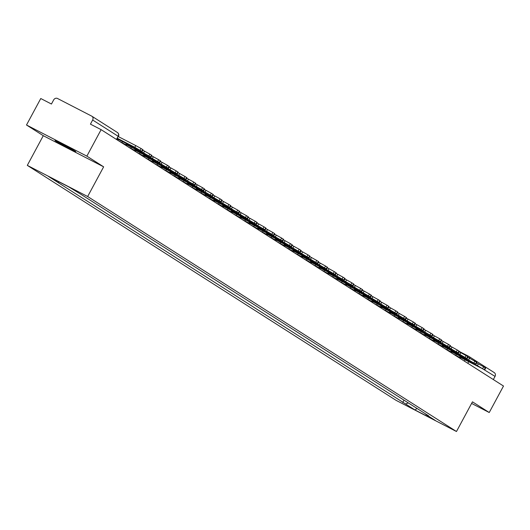 <?xml version="1.0" encoding="UTF-8"?>
<svg xmlns="http://www.w3.org/2000/svg" width="530" height="530" viewBox="0 0 530 530"><rect width="100%" height="100%" fill="white"/><g stroke="black" fill="none" stroke-linecap="round" stroke-linejoin="round"><path stroke-width="0.79" d="M74.823 150.99A11.799 0.424 -151.7 0 0 63.255 144.505A11.799 0.424 -151.7 0 0 55.021 140.543A11.799 0.424 -151.7 0 0 55.994 141.278A11.799 0.424 -151.7 0 0 67.555 147.764A11.799 0.424 -151.7 0 0 75.797 151.726A11.799 0.424 -151.7 0 0 74.823 150.99M86.86 156.138L26.5 125.001L43.281 135.693L27.302 165.373L396.122 400.375L456.476 431.513L87.655 196.511L103.641 166.831L86.86 156.138L101.117 129.658L503.5 386.039L489.236 412.525L472.462 401.833L456.476 431.513M26.5 125.001L40.764 98.52L51.443 104.032L53.669 99.905A3.028 2.716 -57.5 0 1 57.512 98.487L91.677 116.11A3.028 2.716 -57.5 0 1 91.869 116.222L117.375 132.474A3.028 2.716 122.5 0 1 118.163 136.27L92.657 120.018A3.028 2.716 -57.5 0 0 91.869 116.222M494.059 372.497A3.028 2.716 122.5 0 1 495.04 376.399L477.397 365.581L478.325 363.852L476.616 362.97M493.337 379.566L495.04 376.399M471.601 403.429L489.236 412.525M92.657 120.018L90.438 124.146L101.117 129.658M59.221 181.982L57.922 182.459L48.462 176.43L68.748 186.891L81.044 194.384L428.69 415.891L425.855 414.433L435.315 420.456L415.03 409.995L405.569 403.966L408.365 402.939M57.922 182.459L405.569 403.966M27.302 165.373L87.655 196.511M43.281 135.693L103.641 166.831M403.999 400.163L402.734 402.502M425.749 414.023L425.855 414.433M417.004 408.451L415.03 409.995M118.607 139.244A9.381 0.338 28.3 0 1 117.845 138.694L131.871 145.929A9.381 0.338 -151.7 0 1 134.461 147.578L120.436 140.344A9.381 0.338 28.3 0 1 118.607 139.244M117.316 139.973A1.815 1.63 122.5 0 1 119.064 139.781L142.133 151.567L134.812 147.3L135.746 145.571L118.342 136.594M117.415 138.323L134.812 147.3M135.746 145.571L141.053 148.513L140.125 150.242M141.755 151.282L142.689 149.553L141.053 148.513M142.689 149.553L143.06 149.838L142.133 151.567M127.392 144.842A9.381 0.338 28.3 0 1 126.63 144.292L140.655 151.52A9.381 0.338 -151.7 0 1 143.246 153.177L129.221 145.942A9.381 0.338 28.3 0 1 127.392 144.842M126.1 145.571A1.815 1.63 122.5 0 1 127.843 145.379L150.917 157.165L143.597 152.898L144.531 151.163L142.822 150.281M126.074 143.855L143.597 152.898M144.531 151.163L149.838 154.111L148.91 155.84M150.54 156.88L151.474 155.151L149.838 154.111M151.474 155.151L151.845 155.436L150.917 157.165M136.177 150.434A9.381 0.338 28.3 0 1 135.415 149.884L149.44 157.118A9.381 0.338 -151.7 0 1 152.024 158.768L138.005 151.54A9.381 0.338 28.3 0 1 136.177 150.434M134.885 151.169A1.815 1.63 122.5 0 1 136.627 150.977L159.702 162.763L152.382 158.49L153.316 156.761L151.607 155.88M134.858 149.453L152.382 158.49M153.316 156.761L158.622 159.709L157.695 161.438M159.325 162.478L160.259 160.749L158.622 159.709M160.259 160.749L160.63 161.027L159.702 162.763M144.962 156.032A9.381 0.338 28.3 0 1 144.2 155.482L158.218 162.717A9.381 0.338 -151.7 0 1 160.809 164.366L146.79 157.132A9.381 0.338 28.3 0 1 144.962 156.032M143.67 156.767A1.815 1.63 122.5 0 1 145.412 156.569L168.48 168.355L161.166 164.088L162.101 162.359L160.391 161.478M143.643 155.051L161.166 164.088M162.101 162.359L167.407 165.307L166.48 167.036M168.109 168.076L169.043 166.347L167.407 165.307M169.043 166.347L169.415 166.625L168.48 168.355M153.746 161.63A9.381 0.338 28.3 0 1 152.984 161.08L167.003 168.315A9.381 0.338 -151.7 0 1 169.593 169.964L155.575 162.73A9.381 0.338 28.3 0 1 153.746 161.63M152.454 162.365A1.815 1.63 122.5 0 1 154.197 162.167L177.265 173.953L169.951 169.686L170.879 167.957L169.176 167.076M152.428 160.643L169.951 169.686M170.879 167.957L176.192 170.898L175.258 172.628M176.894 173.674L177.828 171.939L176.192 170.898M177.828 171.939L178.199 172.223L177.265 173.953M162.531 167.228A9.381 0.338 28.3 0 1 161.769 166.678L175.788 173.913A9.381 0.338 -151.7 0 1 178.378 175.562L164.36 168.328A9.381 0.338 28.3 0 1 162.531 167.228M161.239 167.957A1.815 1.63 122.5 0 1 162.982 167.765L186.05 179.551L178.736 175.284L179.663 173.555L177.961 172.674M161.206 166.241L178.736 175.284M179.663 173.555L184.977 176.497L184.042 178.226M185.679 179.266L186.606 177.537L184.977 176.497M186.606 177.537L186.984 177.822L186.05 179.551M171.316 172.826A9.381 0.338 28.3 0 1 170.554 172.276L184.573 179.511A9.381 0.338 -151.7 0 1 187.163 181.161L173.144 173.926A9.381 0.338 28.3 0 1 171.316 172.826M170.024 173.555A1.815 1.63 122.5 0 1 171.766 173.363L194.835 185.149L187.521 180.882L188.448 179.153L186.745 178.272M169.991 171.839L187.521 180.882M188.448 179.153L193.761 182.095L192.827 183.824M194.464 184.864L195.391 183.135L193.761 182.095M195.391 183.135L195.769 183.42L194.835 185.149M180.094 178.424A9.381 0.338 28.3 0 1 179.339 177.875L193.357 185.102A9.381 0.338 -151.7 0 1 195.948 186.752L181.929 179.524A9.381 0.338 28.3 0 1 180.094 178.424M178.802 179.153A1.815 1.63 122.5 0 1 180.551 178.961L203.619 190.747L196.305 186.481L197.233 184.745L195.524 183.864M178.776 177.437L196.305 186.481M197.233 184.745L202.546 187.693L201.612 189.422M203.248 190.462L204.176 188.733L202.546 187.693M204.176 188.733L204.553 189.018L203.619 190.747M188.879 184.016A9.381 0.338 28.3 0 1 188.117 183.466L202.142 190.701A9.381 0.338 -151.7 0 1 204.732 192.35L190.707 185.116A9.381 0.338 28.3 0 1 188.879 184.016M187.587 184.751A1.815 1.63 122.5 0 1 189.336 184.559L212.404 196.345L205.083 192.072L206.018 190.343L204.308 189.462M187.56 183.035L205.083 192.072M206.018 190.343L211.331 193.291L210.397 195.02M212.033 196.06L212.961 194.331L211.331 193.291M212.961 194.331L213.338 194.609L212.404 196.345M197.663 189.614A9.381 0.338 28.3 0 1 196.902 189.064L210.927 196.299A9.381 0.338 -151.7 0 1 213.517 197.948L199.492 190.714A9.381 0.338 28.3 0 1 197.663 189.614M196.372 190.349A1.815 1.63 122.5 0 1 198.121 190.151L221.189 201.937L213.868 197.67L214.802 195.941L213.093 195.06M196.345 188.634L213.868 197.67M214.802 195.941L220.116 198.882L219.181 200.618M220.811 201.658L221.745 199.929L220.116 198.882M221.745 199.929L222.123 200.207L221.189 201.937M206.448 195.212A9.381 0.338 28.3 0 1 205.686 194.662L219.711 201.897A9.381 0.338 -151.7 0 1 222.302 203.547L208.277 196.312A9.381 0.338 28.3 0 1 206.448 195.212M205.156 195.948A1.815 1.63 122.5 0 1 206.905 195.749L229.974 207.535L222.653 203.268L223.587 201.539L221.878 200.658M205.13 194.225L222.653 203.268M223.587 201.539L228.9 204.481L227.966 206.21M229.596 207.256L230.53 205.521L228.9 204.481M230.53 205.521L230.901 205.806L229.974 207.535M215.233 200.81A9.381 0.338 28.3 0 1 214.471 200.26L228.496 207.495A9.381 0.338 -151.7 0 1 231.087 209.145L217.061 201.91A9.381 0.338 28.3 0 1 215.233 200.81M213.941 201.539A1.815 1.63 122.5 0 1 215.69 201.347L238.758 213.133L231.438 208.866L232.372 207.137L230.663 206.256M213.915 199.823L231.438 208.866M232.372 207.137L237.678 210.079L236.751 211.808M238.381 212.848L239.315 211.119L237.678 210.079M239.315 211.119L239.686 211.404L238.758 213.133M224.018 206.409A9.381 0.338 28.3 0 1 223.256 205.859L237.281 213.086A9.381 0.338 -151.7 0 1 239.871 214.743L225.846 207.508A9.381 0.338 28.3 0 1 224.018 206.409M222.726 207.137A1.815 1.63 122.5 0 1 224.468 206.945L247.543 218.731L240.222 214.465L241.157 212.729L239.447 211.854M222.699 205.421L240.222 214.465M241.157 212.729L246.463 215.677L245.536 217.406M247.165 218.446L248.1 216.717L246.463 215.677M248.1 216.717L248.471 217.002L247.543 218.731M232.802 212A9.381 0.338 28.3 0 1 232.041 211.457L246.059 218.685A9.381 0.338 -151.7 0 1 248.649 220.334L234.631 213.106A9.381 0.338 28.3 0 1 232.802 212M231.511 212.735A1.815 1.63 122.5 0 1 233.253 212.543L256.328 224.329L249.007 220.056L249.941 218.327L248.232 217.446M231.484 211.019L249.007 220.056M249.941 218.327L255.248 221.275L254.32 223.004M255.95 224.044L256.884 222.315L255.248 221.275M256.884 222.315L257.255 222.6L256.328 224.329M241.587 217.598A9.381 0.338 28.3 0 1 240.825 217.048L254.844 224.283A9.381 0.338 -151.7 0 1 257.434 225.932L243.416 218.698A9.381 0.338 28.3 0 1 241.587 217.598M240.295 218.333A1.815 1.63 122.5 0 1 242.038 218.135L265.106 229.927L257.792 225.654L258.726 223.925L257.017 223.044M240.269 216.618L257.792 225.654M258.726 223.925L264.033 226.873L263.105 228.602M264.735 229.642L265.669 227.913L264.033 226.873M265.669 227.913L266.04 228.191L265.106 229.927M250.372 223.196A9.381 0.338 28.3 0 1 249.61 222.646L263.629 229.881A9.381 0.338 -151.7 0 1 266.219 231.531L252.201 224.296A9.381 0.338 28.3 0 1 250.372 223.196M249.08 223.932A1.815 1.63 122.5 0 1 250.823 223.733L273.891 235.519L266.577 231.252L267.504 229.523L265.802 228.642M249.054 222.216L266.577 231.252M267.504 229.523L272.817 232.465L271.883 234.2M273.52 235.24L274.454 233.505L272.817 232.465M274.454 233.505L274.825 233.79L273.891 235.519M259.157 228.794A9.381 0.338 28.3 0 1 258.395 228.244L272.413 235.479A9.381 0.338 -151.7 0 1 275.004 237.129L260.985 229.894A9.381 0.338 28.3 0 1 259.157 228.794M257.865 229.53A1.815 1.63 122.5 0 1 259.607 229.331L282.675 241.117L275.361 236.85L276.289 235.121L274.586 234.24M257.832 227.807L275.361 236.85M276.289 235.121L281.602 238.063L280.668 239.792M282.305 240.832L283.232 239.103L281.602 238.063M283.232 239.103L283.61 239.388L282.675 241.117M267.935 234.393A9.381 0.338 28.3 0 1 267.18 233.843L281.198 241.077A9.381 0.338 -151.7 0 1 283.788 242.727L269.77 235.492A9.381 0.338 28.3 0 1 267.935 234.393M266.65 235.121A1.815 1.63 122.5 0 1 268.392 234.929L291.46 246.715L284.146 242.448L285.074 240.719L283.365 239.838M266.616 233.405L284.146 242.448M285.074 240.719L290.387 243.661L289.453 245.39M291.089 246.43L292.017 244.701L290.387 243.661M292.017 244.701L292.394 244.986L291.46 246.715M276.72 239.991A9.381 0.338 28.3 0 1 275.964 239.441L289.983 246.669A9.381 0.338 -151.7 0 1 292.573 248.325L278.548 241.09A9.381 0.338 28.3 0 1 276.72 239.991M275.428 240.719A1.815 1.63 122.5 0 1 277.177 240.527L300.245 252.313L292.931 248.047L293.858 246.311L292.149 245.43M275.401 239.003L292.931 248.047M293.858 246.311L299.172 249.259L298.238 250.988M299.874 252.028L300.801 250.299L299.172 249.259M300.801 250.299L301.179 250.584L300.245 252.313M285.504 245.582A9.381 0.338 28.3 0 1 284.743 245.032L298.768 252.267A9.381 0.338 -151.7 0 1 301.358 253.916L287.333 246.689A9.381 0.338 28.3 0 1 285.504 245.582M284.212 246.317A1.815 1.63 122.5 0 1 285.962 246.125L309.03 257.911L301.709 253.638L302.643 251.909L300.934 251.028M284.186 244.602L301.709 253.638M302.643 251.909L307.956 254.857L307.022 256.586M308.659 257.626L309.586 255.897L307.956 254.857M309.586 255.897L309.964 256.182L309.03 257.911M294.289 251.18A9.381 0.338 28.3 0 1 293.527 250.63L307.552 257.865A9.381 0.338 -151.7 0 1 310.143 259.514L296.118 252.28A9.381 0.338 28.3 0 1 294.289 251.18M292.997 251.916A1.815 1.63 122.5 0 1 294.746 251.717L317.815 263.503L310.494 259.236L311.428 257.507L309.719 256.626M292.971 250.2L310.494 259.236M311.428 257.507L316.741 260.455L315.807 262.184M317.437 263.224L318.371 261.495L316.741 260.455M318.371 261.495L318.742 261.774L317.815 263.503M303.074 256.778A9.381 0.338 28.3 0 1 302.312 256.228L316.337 263.463A9.381 0.338 -151.7 0 1 318.927 265.113L304.902 257.878A9.381 0.338 28.3 0 1 303.074 256.778M301.782 257.514A1.815 1.63 122.5 0 1 303.531 257.315L326.599 269.101L319.279 264.834L320.213 263.105L318.503 262.224M301.755 255.791L319.279 264.834M320.213 263.105L325.519 266.047L324.592 267.782M326.222 268.823L327.156 267.087L325.519 266.047M327.156 267.087L327.527 267.372L326.599 269.101M311.859 262.377A9.381 0.338 28.3 0 1 311.097 261.827L325.122 269.061A9.381 0.338 -151.7 0 1 327.712 270.711L313.687 263.476A9.381 0.338 28.3 0 1 311.859 262.377M310.567 263.105A1.815 1.63 122.5 0 1 312.309 262.913L335.384 274.699L328.063 270.433L328.998 268.703L327.288 267.822M310.54 261.389L328.063 270.433M328.998 268.703L334.304 271.645L333.377 273.374M335.006 274.414L335.94 272.685L334.304 271.645M335.94 272.685L336.311 272.97L335.384 274.699M320.643 267.975A9.381 0.338 28.3 0 1 319.881 267.425L333.907 274.659A9.381 0.338 -151.7 0 1 336.49 276.309L322.472 269.074A9.381 0.338 28.3 0 1 320.643 267.975M319.351 268.703A1.815 1.63 122.5 0 1 321.094 268.511L344.169 280.297L336.848 276.031L337.782 274.302L336.073 273.42M319.325 266.988L336.848 276.031M337.782 274.302L343.089 277.243L342.161 278.972M343.791 280.012L344.725 278.283L343.089 277.243M344.725 278.283L345.096 278.568L344.169 280.297M329.428 273.573A9.381 0.338 28.3 0 1 328.666 273.023L342.685 280.251A9.381 0.338 -151.7 0 1 345.275 281.907L331.257 274.673A9.381 0.338 28.3 0 1 329.428 273.573M328.136 274.302A1.815 1.63 122.5 0 1 329.879 274.109L352.947 285.895L345.633 281.629L346.567 279.893L344.858 279.012M328.11 272.586L345.633 281.629M346.567 279.893L351.874 282.841L350.946 284.57M352.576 285.61L353.51 283.881L351.874 282.841M353.51 283.881L353.881 284.166L352.947 285.895M338.213 279.164A9.381 0.338 28.3 0 1 337.451 278.614L351.469 285.849A9.381 0.338 -151.7 0 1 354.06 287.498L340.041 280.271A9.381 0.338 28.3 0 1 338.213 279.164M336.921 279.9A1.815 1.63 122.5 0 1 338.663 279.707L361.732 291.493L354.418 287.22L355.345 285.491L353.642 284.61M336.894 278.184L354.418 287.22M355.345 285.491L360.658 288.439L359.724 290.168M361.361 291.209L362.295 289.479L360.658 288.439M362.295 289.479L362.666 289.758L361.732 291.493M346.998 284.762A9.381 0.338 28.3 0 1 346.236 284.212L360.254 291.447A9.381 0.338 -151.7 0 1 362.845 293.097L348.826 285.862A9.381 0.338 28.3 0 1 346.998 284.762M345.706 285.498A1.815 1.63 122.5 0 1 347.448 285.299L370.516 297.085L363.202 292.818L364.13 291.089L362.427 290.208M345.673 283.782L363.202 292.818M364.13 291.089L369.443 294.037L368.509 295.767M370.145 296.807L371.073 295.077L369.443 294.037M371.073 295.077L371.45 295.356L370.516 297.085M355.782 290.36A9.381 0.338 28.3 0 1 355.02 289.811L369.039 297.045A9.381 0.338 -151.7 0 1 371.629 298.695L357.611 291.46A9.381 0.338 28.3 0 1 355.782 290.36M354.49 291.096A1.815 1.63 122.5 0 1 356.233 290.897L379.301 302.683L371.987 298.416L372.915 296.687L371.212 295.806M354.457 289.373L371.987 298.416M372.915 296.687L378.228 299.629L377.294 301.358M378.93 302.405L379.858 300.669L378.228 299.629M379.858 300.669L380.235 300.954L379.301 302.683M364.56 295.959A9.381 0.338 28.3 0 1 363.805 295.409L377.824 302.643A9.381 0.338 -151.7 0 1 380.414 304.293L366.396 297.058A9.381 0.338 28.3 0 1 364.56 295.959M363.269 296.687A1.815 1.63 122.5 0 1 365.018 296.495L388.086 308.281L380.772 304.015L381.699 302.285L379.99 301.404M363.242 294.971L380.772 304.015M381.699 302.285L387.013 305.227L386.078 306.956M387.715 307.996L388.642 306.267L387.013 305.227M388.642 306.267L389.02 306.552L388.086 308.281M373.345 301.557A9.381 0.338 28.3 0 1 372.583 301.007L386.608 308.241A9.381 0.338 -151.7 0 1 389.199 309.891L375.174 302.656A9.381 0.338 28.3 0 1 373.345 301.557M372.053 302.285A1.815 1.63 122.5 0 1 373.802 302.093L396.871 313.879L389.55 309.613L390.484 307.884L388.775 307.002M372.027 300.57L389.55 309.613M390.484 307.884L395.797 310.825L394.863 312.554M396.5 313.594L397.427 311.865L395.797 310.825M397.427 311.865L397.805 312.15L396.871 313.879M382.13 307.155A9.381 0.338 28.3 0 1 381.368 306.605L395.393 313.833A9.381 0.338 -151.7 0 1 397.984 315.482L383.958 308.255A9.381 0.338 28.3 0 1 382.13 307.155M380.838 307.884A1.815 1.63 122.5 0 1 382.587 307.691L405.655 319.477L398.335 315.211L399.269 313.475L397.56 312.594M380.812 306.168L398.335 315.211M399.269 313.475L404.582 316.423L403.648 318.152M405.278 319.192L406.212 317.463L404.582 316.423M406.212 317.463L406.589 317.748L405.655 319.477M390.915 312.746A9.381 0.338 28.3 0 1 390.153 312.197L404.178 319.431A9.381 0.338 -151.7 0 1 406.768 321.081L392.743 313.846A9.381 0.338 28.3 0 1 390.915 312.746M389.623 313.482A1.815 1.63 122.5 0 1 391.372 313.29L414.44 325.075L407.119 320.802L408.054 319.073L406.344 318.192M389.596 311.766L407.119 320.802M408.054 319.073L413.367 322.021L412.433 323.75M414.062 324.791L414.997 323.061L413.367 322.021M414.997 323.061L415.368 323.34L414.44 325.075M399.7 318.344A9.381 0.338 28.3 0 1 398.938 317.795L412.963 325.029A9.381 0.338 -151.7 0 1 415.553 326.679L401.528 319.444A9.381 0.338 28.3 0 1 399.7 318.344M398.408 319.08A1.815 1.63 122.5 0 1 400.157 318.881L423.225 330.667L415.904 326.4L416.838 324.671L415.129 323.79M398.381 317.364L415.904 326.4M416.838 324.671L422.145 327.613L421.217 329.349M422.847 330.389L423.781 328.66L422.145 327.613M423.781 328.66L424.152 328.938L423.225 330.667M408.484 323.943A9.381 0.338 28.3 0 1 407.722 323.393L421.748 330.627A9.381 0.338 -151.7 0 1 424.338 332.277L410.313 325.042A9.381 0.338 28.3 0 1 408.484 323.943M407.192 324.678A1.815 1.63 122.5 0 1 408.935 324.479L432.01 336.265L424.689 331.999L425.623 330.269L423.914 329.388M407.166 322.956L424.689 331.999M425.623 330.269L430.93 333.211L430.002 334.94M431.632 335.987L432.566 334.251L430.93 333.211M432.566 334.251L432.937 334.536L432.01 336.265M417.269 329.541A9.381 0.338 28.3 0 1 416.507 328.991L430.526 336.225A9.381 0.338 -151.7 0 1 433.116 337.875L419.098 330.64A9.381 0.338 28.3 0 1 417.269 329.541M415.977 330.269A1.815 1.63 122.5 0 1 417.719 330.077L440.794 341.863L433.474 337.597L434.408 335.868L432.699 334.986M415.951 328.554L433.474 337.597M434.408 335.868L439.714 338.809L438.787 340.538M440.417 341.578L441.351 339.849L439.714 338.809M441.351 339.849L441.722 340.134L440.794 341.863M426.054 335.139A9.381 0.338 28.3 0 1 425.292 334.589L439.31 341.817A9.381 0.338 -151.7 0 1 441.901 343.473L427.882 336.239A9.381 0.338 28.3 0 1 426.054 335.139M424.762 335.868A1.815 1.63 122.5 0 1 426.504 335.675L449.572 347.461L442.258 343.195L443.193 341.459L441.483 340.585M424.735 334.152L442.258 343.195M443.193 341.459L448.499 344.407L447.572 346.136M449.201 347.176L450.136 345.447L448.499 344.407M450.136 345.447L450.507 345.732L449.572 347.461M434.839 340.73A9.381 0.338 28.3 0 1 434.077 340.187L448.095 347.415A9.381 0.338 -151.7 0 1 450.685 349.065L436.667 341.837A9.381 0.338 28.3 0 1 434.839 340.73M433.547 341.466A1.815 1.63 122.5 0 1 435.289 341.274L458.357 353.059L451.043 348.786L451.971 347.057L450.268 346.176M433.52 339.75L451.043 348.786M451.971 347.057L457.284 350.005L456.35 351.734M457.986 352.775L458.92 351.046L457.284 350.005M458.92 351.046L459.291 351.33L458.357 353.059M443.623 346.328A9.381 0.338 28.3 0 1 442.861 345.779L456.88 353.013A9.381 0.338 -151.7 0 1 459.47 354.663L445.452 347.428A9.381 0.338 28.3 0 1 443.623 346.328M442.331 347.064A1.815 1.63 122.5 0 1 444.074 346.865L467.142 358.658L459.828 354.384L460.755 352.655L459.053 351.774M442.298 345.348L459.828 354.384M460.755 352.655L466.069 355.603L465.135 357.333M466.771 358.373L467.699 356.644L466.069 355.603M467.699 356.644L468.076 356.922L467.142 358.658M452.401 351.927A9.381 0.338 28.3 0 1 451.646 351.377L465.665 358.611A9.381 0.338 -151.7 0 1 468.255 360.261L454.236 353.026A9.381 0.338 28.3 0 1 452.401 351.927M451.116 352.662A1.815 1.63 122.5 0 1 452.858 352.463L475.927 364.249L468.613 359.983L469.54 358.253L467.831 357.372M451.083 350.946L468.613 359.983M469.54 358.253L474.853 361.195L473.919 362.931M475.556 363.971L476.483 362.235L474.853 361.195M476.483 362.235L476.861 362.52L475.927 364.249M461.186 357.525A9.381 0.338 28.3 0 1 460.431 356.975L474.449 364.209A9.381 0.338 -151.7 0 1 477.04 365.859L463.015 358.625A9.381 0.338 28.3 0 1 461.186 357.525M459.894 358.26A1.815 1.63 122.5 0 1 461.643 358.061L484.712 369.847L485.646 368.118L483.638 366.793L482.704 368.522M459.868 356.538L477.397 365.581M478.325 363.852L483.638 366.793M459.305 357.882L459.311 357.213L452.66 353.649M455.621 355.531L455.774 355.252A3.028 1.332 -62.7 0 1 456.403 354.292M450.52 352.284L450.526 351.615L443.875 348.051M446.836 349.933L446.989 349.654A3.028 1.332 -62.7 0 1 447.618 348.694M441.735 346.686L441.742 346.024L435.09 342.453M438.052 344.341L438.204 344.056A3.028 1.332 -62.7 0 1 438.833 343.102M432.95 341.088L432.964 340.426L426.305 336.855M429.267 338.743L429.419 338.458A3.028 1.332 -62.7 0 1 430.049 337.504M424.166 335.49L424.179 334.827L417.521 331.257M420.482 333.145L420.634 332.866A3.028 1.332 -62.7 0 1 421.264 331.906M415.387 329.892L415.394 329.229L408.743 325.659M411.697 327.547L411.85 327.268A3.028 1.332 -62.7 0 1 412.479 326.308M406.603 324.3L406.609 323.631L399.958 320.067M402.919 321.948L403.065 321.67A3.028 1.332 -62.7 0 1 403.694 320.71M397.818 318.702L397.825 318.033L391.173 314.469M394.134 316.35L394.287 316.072A3.028 1.332 -62.7 0 1 394.916 315.111M389.033 313.104L389.04 312.442L382.388 308.871M385.35 310.759L385.502 310.474A3.028 1.332 -62.7 0 1 386.132 309.52M380.249 307.506L380.255 306.844L373.604 303.273M376.565 305.161L376.717 304.876A3.028 1.332 -62.7 0 1 377.347 303.922M371.464 301.908L371.47 301.245L364.819 297.674M367.78 299.563L367.933 299.284A3.028 1.332 -62.7 0 1 368.562 298.324M362.679 296.316L362.686 295.647L356.034 292.076M358.995 293.964L359.148 293.686A3.028 1.332 -62.7 0 1 359.777 292.726M353.894 290.718L353.901 290.049L347.249 286.485M350.211 288.366L350.363 288.088A3.028 1.332 -62.7 0 1 350.992 287.127M345.109 285.12L345.116 284.451L338.465 280.887M341.426 282.775L341.578 282.49A3.028 1.332 -62.7 0 1 342.208 281.536M336.325 279.522L336.338 278.86L329.68 275.289M332.641 277.177L332.794 276.892A3.028 1.332 -62.7 0 1 333.423 275.938M327.547 273.924L327.553 273.261L320.902 269.69M323.856 271.579L324.009 271.294A3.028 1.332 -62.7 0 1 324.638 270.34M318.762 268.326L318.769 267.663L312.117 264.092M315.078 265.981L315.224 265.702A3.028 1.332 -62.7 0 1 315.853 264.742M309.977 262.734L309.984 262.065L303.332 258.494M306.294 260.382L306.439 260.104A3.028 1.332 -62.7 0 1 307.069 259.144M301.192 257.136L301.199 256.467L294.548 252.903M297.509 254.784L297.661 254.506A3.028 1.332 -62.7 0 1 298.291 253.545M292.408 251.538L292.414 250.869L285.763 247.305M288.724 249.193L288.877 248.908A3.028 1.332 -62.7 0 1 289.506 247.954M283.623 245.94L283.63 245.277L276.978 241.706M279.939 243.595L280.092 243.31A3.028 1.332 -62.7 0 1 280.721 242.356M274.838 240.342L274.845 239.679L268.193 236.108M271.155 237.996L271.307 237.718A3.028 1.332 -62.7 0 1 271.936 236.758M266.053 234.744L266.06 234.081L259.409 230.51M262.37 232.398L262.522 232.12A3.028 1.332 -62.7 0 1 263.152 231.16M257.269 229.152L257.275 228.483L250.624 224.919M253.585 226.8L253.737 226.522A3.028 1.332 -62.7 0 1 254.367 225.561M248.484 223.554L248.497 222.885L241.839 219.321M244.8 221.202L244.953 220.924A3.028 1.332 -62.7 0 1 245.582 219.963M239.706 217.956L239.712 217.293L233.054 213.722M236.016 215.611L236.168 215.326A3.028 1.332 -62.7 0 1 236.797 214.372M230.921 212.358L230.928 211.695L224.276 208.124M227.231 210.012L227.383 209.728A3.028 1.332 -62.7 0 1 228.013 208.774M222.136 206.76L222.143 206.097L215.491 202.526M218.453 204.414L218.598 204.136A3.028 1.332 -62.7 0 1 219.228 203.175M213.352 201.161L213.358 200.499L206.707 196.928M209.668 198.816L209.82 198.538A3.028 1.332 -62.7 0 1 210.45 197.577M204.567 195.57L204.573 194.901L197.922 191.337M200.883 193.218L201.036 192.94A3.028 1.332 -62.7 0 1 201.665 191.979M195.782 189.972L195.789 189.303L189.137 185.739M192.098 187.627L192.251 187.342A3.028 1.332 -62.7 0 1 192.88 186.381M186.997 184.374L187.004 183.711L180.352 180.14M183.314 182.028L183.466 181.744A3.028 1.332 -62.7 0 1 184.095 180.79M178.213 178.776L178.219 178.113L171.568 174.542M174.529 176.43L174.681 176.145A3.028 1.332 -62.7 0 1 175.311 175.191M169.428 173.177L169.434 172.515L162.783 168.944M165.744 170.832L165.897 170.554A3.028 1.332 -62.7 0 1 166.526 169.593M160.643 167.586L160.656 166.917L153.998 163.346M156.959 165.234L157.112 164.956A3.028 1.332 -62.7 0 1 157.741 163.995M151.858 161.988L151.871 161.319L145.213 157.755M148.175 159.636L148.327 159.358A3.028 1.332 -62.7 0 1 148.957 158.397M143.08 156.39L143.087 155.721L136.435 152.156M139.39 154.044L139.542 153.76A3.028 1.332 -62.7 0 1 140.172 152.806M134.295 150.792L134.302 150.129L127.65 146.558M130.612 148.446L130.758 148.161A3.028 1.332 -62.7 0 1 131.387 147.207M125.511 145.194L125.517 144.531L118.866 140.96M121.827 142.848L121.973 142.563A3.028 1.332 -62.7 0 1 122.602 141.609M464.406 361.129L465.095 359.843M469.918 358.446A3.028 2.716 122.5 0 0 468.546 356.24A3.028 1.332 117.3 0 0 468.5 356.213L459.232 351.436L468.454 356.193M116.726 139.595L118.163 136.27L116.461 139.43M467.831 363.308L468.692 361.699M494.251 372.603L468.739 356.352A3.028 3.028 0 0 0 468.5 356.213A3.028 1.332 117.3 0 0 467.414 356.458M117.183 132.361A3.028 2.716 122.5 0 1 117.375 132.474A3.028 3.028 0 0 1 118.415 136.462M119.064 139.781L117.249 138.628M127.843 145.379L125.988 144.193M136.627 150.977L134.772 149.791M145.412 156.569L143.557 155.389M154.197 162.167L152.342 160.987M162.982 167.765L161.127 166.579M171.766 173.363L169.905 172.177M180.551 178.961L178.69 177.775M189.336 184.559L187.474 183.373M198.121 190.151L196.259 188.971M206.905 195.749L205.044 194.563M215.69 201.347L213.828 200.161M224.468 206.945L222.613 205.759M233.253 212.543L231.398 211.357M242.038 218.135L240.183 216.956M250.823 223.733L248.968 222.554M259.607 229.331L257.752 228.145M268.392 234.929L266.53 233.743M277.177 240.527L275.315 239.341M285.962 246.125L284.1 244.94M294.746 251.717L292.885 250.538M303.531 257.315L301.669 256.136M312.309 262.913L310.454 261.727M321.094 268.511L319.239 267.325M329.879 274.109L328.024 272.923M338.663 279.707L336.808 278.522M347.448 285.299L345.593 284.12M356.233 290.897L354.371 289.718M365.018 296.495L363.156 295.309M373.802 302.093L371.941 300.907M382.587 307.691L380.725 306.506M391.372 313.29L389.51 312.104M400.157 318.881L398.295 317.702M408.935 324.479L407.08 323.293M417.719 330.077L415.865 328.892M426.504 335.675L424.649 334.49M435.289 341.274L433.434 340.088M444.074 346.865L442.219 345.686M452.858 352.463L450.997 351.284M484.341 369.562L485.268 367.833M461.643 358.061L459.782 356.875M125.769 144.716A3.028 3.028 0 0 0 126.127 143.425M134.547 150.315A3.028 3.028 0 0 0 134.905 149.023M143.332 155.913A3.028 3.028 0 0 0 143.69 154.621M152.117 161.511A3.028 3.028 0 0 0 152.474 160.212M160.901 167.109A3.028 3.028 0 0 0 161.259 165.81M169.686 172.701A3.028 3.028 0 0 0 170.044 171.409M178.471 178.299A3.028 3.028 0 0 0 178.829 177.007M187.256 183.897A3.028 3.028 0 0 0 187.613 182.605M196.04 189.495A3.028 3.028 0 0 0 196.398 188.196M204.825 195.093A3.028 3.028 0 0 0 205.183 193.794M213.61 200.691A3.028 3.028 0 0 0 213.968 199.393M222.388 206.283A3.028 3.028 0 0 0 222.752 204.991M231.173 211.881A3.028 3.028 0 0 0 231.531 210.589M239.957 217.479A3.028 3.028 0 0 0 240.315 216.187M248.742 223.077A3.028 3.028 0 0 0 249.1 221.778M257.527 228.675A3.028 3.028 0 0 0 257.885 227.377M266.312 234.267A3.028 3.028 0 0 0 266.669 232.975M275.096 239.865A3.028 3.028 0 0 0 275.454 238.573M283.881 245.463A3.028 3.028 0 0 0 284.239 244.171M292.666 251.061A3.028 3.028 0 0 0 293.024 249.769M301.451 256.659A3.028 3.028 0 0 0 301.808 255.361M310.229 262.257A3.028 3.028 0 0 0 310.593 260.959M319.014 267.849A3.028 3.028 0 0 0 319.371 266.557M327.798 273.447A3.028 3.028 0 0 0 328.156 272.155M336.583 279.045A3.028 3.028 0 0 0 336.941 277.753M345.368 284.643A3.028 3.028 0 0 0 345.726 283.351M354.153 290.241A3.028 3.028 0 0 0 354.51 288.943M362.937 295.839A3.028 3.028 0 0 0 363.295 294.541M371.722 301.431A3.028 3.028 0 0 0 372.08 300.139M380.507 307.029A3.028 3.028 0 0 0 380.865 305.737M389.292 312.627A3.028 3.028 0 0 0 389.649 311.335M398.076 318.225A3.028 3.028 0 0 0 398.434 316.927M406.854 323.823A3.028 3.028 0 0 0 407.219 322.525M415.639 329.421A3.028 3.028 0 0 0 415.997 328.123M424.424 335.013A3.028 3.028 0 0 0 424.782 333.721M433.209 340.611A3.028 3.028 0 0 0 433.567 339.319M441.993 346.209A3.028 3.028 0 0 0 442.351 344.917M450.778 351.807A3.028 3.028 0 0 0 451.136 350.509M459.563 357.406A3.028 3.028 0 0 0 459.921 356.107"/></g></svg>
